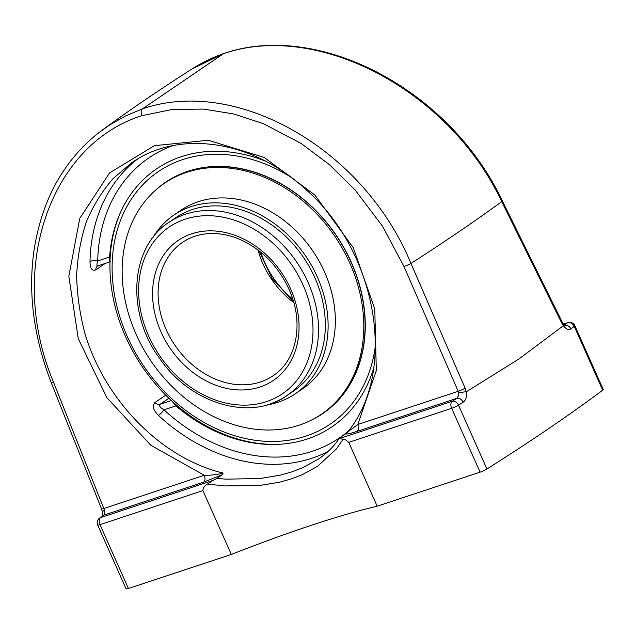 <?xml version="1.0" encoding="UTF-8"?>
<svg xmlns="http://www.w3.org/2000/svg" width="635" height="635" viewBox="0 0 635 635"><rect width="100%" height="100%" fill="white"/><g stroke="black" fill="none" stroke-linecap="round" stroke-linejoin="round"><path stroke-width="0.95" d="M260.882 252.285A80.613 64.127 -124.2 0 0 292.751 299.101M155.146 190.556A139.843 111.244 55.8 0 1 165.56 182.261A139.843 111.244 55.8 0 1 187.889 171.259A139.843 111.244 55.8 0 1 344.416 248.539A139.843 111.244 55.8 0 1 322.953 413.464A139.843 111.244 55.8 0 1 311.412 420.108M331.557 406.797A139.843 111.244 55.8 0 1 330.748 407.21M174.236 177.3A139.843 111.244 55.8 0 1 174.919 176.697M120.69 211.971A156.996 124.881 -124.2 0 0 125.547 336.598A156.996 124.881 -124.2 0 0 278.852 444.317M375.491 344.718A152.741 121.507 55.8 0 1 169.22 396.327A152.741 121.507 55.8 0 1 182.689 159.583A152.741 121.507 55.8 0 1 290.528 176.903M270.073 403.908A104.799 83.368 -124.2 0 0 286.806 395.668L293.616 391.033A104.799 83.368 -124.2 0 0 308.999 266.2A104.799 83.368 -124.2 0 0 175.673 217.773L168.862 222.409C129.818 247.269 125.936 313.277 159.869 358.751C190.714 403.9 250.674 421.799 286.806 395.668A104.799 83.368 -124.2 0 0 308.102 282.488A104.799 83.368 -124.2 0 0 185.595 214.17A104.799 83.368 -124.2 0 0 168.862 222.409M266.946 404.94A108.021 85.931 -124.2 0 0 295.426 393.7A108.021 85.931 -124.2 0 0 311.285 265.025A108.021 85.931 -124.2 0 0 173.855 215.106A108.021 85.931 -124.2 0 0 152.956 237.482M321.532 414.163L322.826 413.282A139.621 111.069 -124.2 0 0 343.321 246.959A139.621 111.069 -124.2 0 0 165.687 182.443L164.394 183.325A139.621 111.069 -124.2 0 0 143.899 349.647A139.621 111.069 -124.2 0 0 321.532 414.163A139.621 111.069 -124.2 0 0 342.027 247.84A139.621 111.069 -124.2 0 0 164.394 183.325M295.426 393.7L302.665 388.779A108.021 85.931 -124.2 0 0 318.516 260.104A108.021 85.931 -124.2 0 0 181.086 210.185L173.855 215.106M191.897 69.04C159.29 89.852 129.469 110.165 102.441 129.977L102.449 129.969C87.638 140.867 74.922 154.154 64.302 169.839C49.895 190.69 40.021 216.138 34.687 246.182C27.519 289.877 33.06 335.431 51.292 382.826A5.644 0.635 -21.7 0 0 53.618 382.453C6.675 271.216 48.816 145.193 141.867 115.649C140.756 112.506 140.97 110.236 142.502 108.831L125.659 115.903L109.736 124.936L99.854 131.913M51.292 382.826L101.513 508.889A5.644 0.635 -21.7 0 0 103.83 508.516L53.618 382.453M102.322 511.596L104.362 510.302L103.83 508.516L204.287 475.282A5.644 3.334 71.7 0 1 203.644 482.108L222.472 474.631L223.131 473.075C161.838 458.502 104.775 400.741 84.82 333.058C79.772 313.738 77.049 294.497 76.644 275.36C77.581 256.532 80.828 238.681 86.376 221.805C93.186 205.724 102.013 191.389 112.863 178.8L131.524 162.893M207.51 484.045L224.52 485.926L259.524 485.513L279.717 482.163L291.394 478.885L302.22 474.718L317.532 466.32L336.383 448.921L342.979 439.333L345.877 439.992L348.75 442.357L377.174 506.206A302.3 40.584 -24 0 0 311.96 525.082A302.3 40.584 -24 0 0 231.33 554.45L202.898 490.601C203.16 487.648 204.7 485.465 207.51 484.045L213.05 480.393L100.536 517.62A1107.972 148.749 156 0 1 103.918 515.096L104.688 512.54L104.362 510.302M203.644 482.108L103.918 515.096A5.644 4.786 -126.6 0 0 102.846 515.668A5.644 4.786 -126.6 0 0 102.83 515.676L99.433 518.208A5.644 4.81 53.2 0 1 100.536 517.62A5.644 3.334 71.7 0 0 99.989 524.653L202.898 490.601M223.901 53.459A5.644 3.35 -109.4 0 0 223.488 53.673L142.502 108.823C236.95 76.39 363.942 149.225 410.948 263.446A1119.965 150.36 -24 0 0 501.721 201.652L561.499 322.604A5.644 0.873 -26.3 0 0 562.062 321.802L563.364 323.937M223.893 53.475C212.558 57.468 201.914 62.643 191.953 69.001L223.322 53.737M223.488 53.673A5.644 4.493 55.9 0 1 223.623 53.634A5.644 3.318 -107.2 0 1 224.155 53.372A5.644 5.644 0 0 0 223.941 53.443A5.644 3.35 -109.4 0 1 224.06 53.411M223.56 53.65C318.214 21.003 449.786 90.908 501.721 201.652A5.644 0.873 -26.3 0 0 502.293 200.85C450.429 90.535 319.564 20.796 224.155 53.372A5.644 3.318 -107.2 0 1 224.163 53.372A5.644 3.318 -107.2 0 1 224.195 53.364M183.023 81.216L223.623 53.634M561.499 322.604L563.396 325.676M564.539 325.247A5.644 4.786 53.4 0 1 570.857 328.89C568.619 330.271 566.126 329.208 563.38 325.699A5.644 2.413 -37.6 0 0 563.38 323.953M465.13 388.199L410.948 263.446A5.644 0.508 -23.5 0 1 404.003 266.541L458.2 391.287A5.644 0.508 -23.5 0 0 465.13 388.199L466.241 391.811A5.644 0.857 -10.4 0 0 458.764 393.065L458.716 395.414L456.835 398.351A5.644 4.143 57.6 0 1 463.137 402.225C465.923 400.177 466.963 396.7 466.265 391.811L518.708 359.132L563.38 325.699M141.883 115.681L172.037 109.506L203.668 109.085L233.648 113.951L263.422 123.674L301.212 143.518L329.446 164.687L355.124 189.976L382.556 226.258L404.003 266.541M131.469 162.933C178.864 129.294 252.341 140.065 305.284 189.016C377.269 251.135 397.748 370.951 347.742 431.959L345.432 433.951C347.154 434.269 351.044 433.403 357.108 431.34A5.644 3.334 -108.3 0 0 357.751 424.521L458.2 391.287L458.756 393.065M339.415 438.142C334.232 446.056 327.287 453.001 318.579 458.978L302.625 467.757L291.949 471.845L280.424 475.099L260.485 478.488L225.925 479.163L216.916 478.409L213.05 480.393M357.108 431.34L456.835 398.351A1107.972 148.749 156 0 1 452.215 401.28L339.701 438.499L339.876 437.737L339.701 438.499L342.741 439.309M99.433 518.208A5.644 5.644 0 0 0 97.655 525.018L126.087 588.867A5.644 0.754 -24 0 0 128.413 588.494L231.33 554.45M216.916 478.409L222.472 474.631M137.303 159.226A175.014 139.216 -124.2 0 0 90.003 261.636C90.154 268.518 92.099 271.256 95.822 269.843L105.315 263.374M165.759 395.176L154.916 402.558C152.019 405.828 153.21 410.131 158.488 415.465A175.014 139.216 -124.2 0 0 328.001 451.517M345.432 433.951L339.876 437.737M570.857 328.89A1113.615 149.511 -24 0 0 574.262 326.358L602.686 390.207A5.644 0.754 -24 0 0 603.25 389.533L574.826 325.691A5.644 5.644 0 0 0 567.896 322.628A5.644 3.334 -108.3 0 0 567.396 322.874A1107.972 148.749 156 0 1 564.388 325.112M602.686 390.207A1113.615 149.511 156 0 1 486.926 469.011L458.494 405.162A1113.615 149.511 -24 0 0 463.137 402.225M377.174 506.206L480.092 472.162A5.644 0.754 -24 0 0 486.926 469.011M90.003 261.636A5.644 2.278 -178.8 0 1 97.711 260.937C96.464 264.708 96.703 266.248 98.425 265.573M95.822 269.843A5.644 4.493 -124.2 0 1 97.52 266.017A5.644 4.493 -124.2 0 0 97.52 266.017L109.966 261.834M154.916 402.558A5.644 4.493 -124.2 0 0 160.163 404.233C158.837 405.805 160.115 407.67 163.989 409.813A5.644 0.96 -47.3 0 1 158.488 415.465M348.266 431.268A169.37 134.731 55.8 0 1 163.989 409.813L175.895 405.876L172.212 401.352M110.538 261.564C109.736 262.009 109.418 260.485 109.609 257L97.711 260.937A169.37 134.731 55.8 0 1 172.585 145.725M265.065 160.965A155.972 124.071 -124.2 0 0 181.396 156.662A155.972 124.071 -124.2 0 0 119.491 214.694A155.972 124.071 -124.2 0 0 109.609 257M223.131 473.075C217.861 474.599 211.574 475.337 204.287 475.282L150.797 445.254L106.87 397.653L78.295 338.733L68.834 276.265L79.732 218.456L109.553 172.934L154.368 145.669L208.28 140.272L264.2 157.44L314.762 194.913L353.306 247.761L374.769 309.031L376.317 370.649L357.751 424.521L348.004 431.768M175.895 405.876A155.972 124.071 -124.2 0 0 275.884 444.436A155.972 124.071 -124.2 0 0 307.118 439.055A155.972 124.071 -124.2 0 0 373.713 368.006M257.977 249.999A80.613 64.127 -124.2 0 0 293.815 302.649M260.326 382.016A80.613 64.127 55.8 0 1 170.101 337.471A80.613 64.127 55.8 0 1 182.467 242.403C190.143 237.204 198.882 234.275 208.685 233.616C218.623 233.005 228.727 234.815 239.014 239.054C261.239 248.825 277.892 265.549 288.981 289.235C304.34 322.493 296.966 360.37 273.201 375.682A80.613 64.127 55.8 0 1 260.326 382.016M290.647 288.965A84.645 67.334 -124.2 0 0 191.699 233.791A84.645 67.334 -124.2 0 0 160.988 331.859A84.645 67.334 -124.2 0 0 259.929 387.04A84.645 67.334 -124.2 0 0 290.647 288.965M302.99 284.885A100.767 80.161 55.8 0 1 266.43 401.637A100.767 80.161 55.8 0 1 148.638 335.947A100.767 80.161 55.8 0 1 185.198 219.194A100.767 80.161 55.8 0 1 302.99 284.885M97.655 525.018A5.644 0.754 -24 0 0 99.989 524.653L128.413 588.494M563.531 324.152L567.396 322.874A5.644 4.81 -126.8 0 1 574.262 326.358A5.644 0.754 -24 0 0 574.826 325.691M452.215 401.28A5.644 4.12 57.7 0 1 458.494 405.162A5.644 0.754 -24 0 1 451.668 408.313A5.644 3.334 -108.3 0 1 452.215 401.28M348.75 442.357L451.668 408.313L480.092 472.162M171.331 400.534L160.163 404.233L168.918 398.272M258.945 250.746L272.264 278.797L293.481 301.474M101.513 508.889L102.314 511.564L102.386 516.144M502.293 200.85L562.062 321.802M563.483 324.088L567.896 322.628M563.65 325.596L564.975 325.549L563.396 323.969"/></g></svg>
